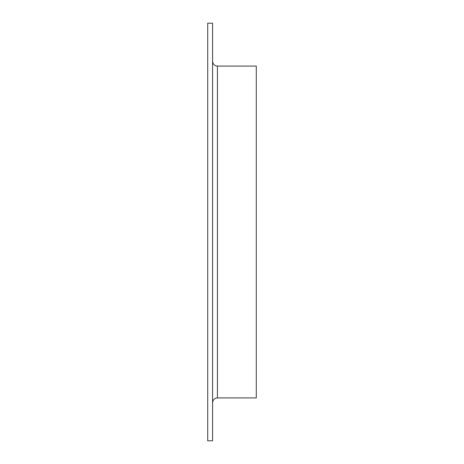 <?xml version="1.0" encoding="UTF-8"?>
<svg xmlns="http://www.w3.org/2000/svg" width="464" height="464" viewBox="0 0 464 464"><rect width="100%" height="100%" fill="white"/><g stroke="black" fill="none" stroke-linecap="round" stroke-linejoin="round"><path stroke-width="0.7" d="M207.721 232L207.721 23.2L212.576 23.2L212.576 440.8L207.721 440.8L207.721 232M217.43 397.909L256.279 397.909L256.279 66.091L217.43 66.091L217.43 397.909C214.484 398.193 212.866 399.811 212.576 402.764M217.43 66.091C214.484 65.807 212.866 64.189 212.576 61.236"/></g></svg>
